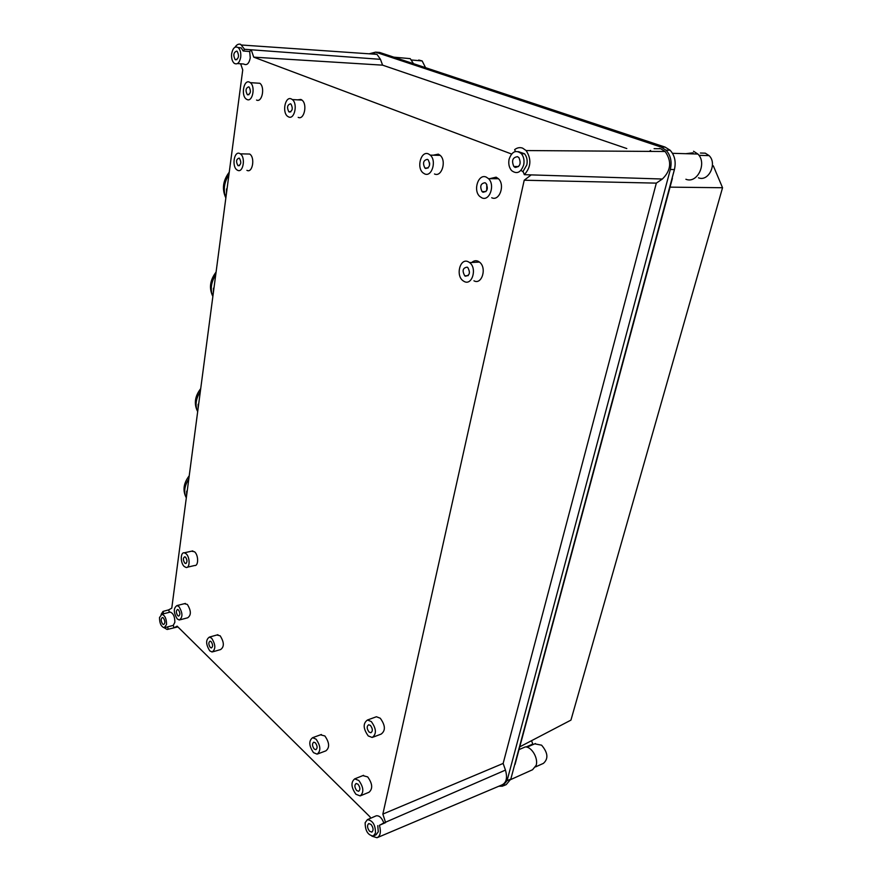 <?xml version="1.0" encoding="UTF-8"?>
<svg xmlns="http://www.w3.org/2000/svg" width="882" height="882" viewBox="0 0 882 882"><rect width="100%" height="100%" fill="white"/><g stroke="black" fill="none" stroke-linecap="round" stroke-linejoin="round"><path stroke-width="1.32" d="M246.905 170.336C252.528 173.567 255.328 157.437 249.694 154.041L246.321 153.964M239.794 153.545C234.105 150.447 231.525 166.753 237.137 170.017L237.545 170.248C243.156 173.489 245.913 157.261 240.301 153.843L239.794 153.545M375.776 816.015L376.25 815.806C379.304 815.442 381.829 817.823 383.835 822.961L505.452 770.096L503.148 763.437L382.854 814.086L524.217 180.226L531.207 174.89L524.327 174.669L523.059 171.373L526.83 164.912C527.668 160.48 526.896 156.775 524.536 153.777L518.384 151.627M521.516 170.689L523.346 172.133M520.733 153.016L522.761 153.071L522.034 153.711M372.689 53.317L376.989 54.353L380.462 59.337L382.601 65.158L253.729 57.154L511.56 154.019M253.729 57.154L251.205 49.778L244.568 49.293L243.145 50.98L241.227 47.893L238.03 47.485M237.534 63.548L243.697 64.022C246.839 65.676 249.033 63.658 250.256 57.958L249.694 51.542L251.205 49.778L380.462 59.337M370.495 818.298L370.054 816.897L177.139 626.154L173.986 627.819L173.269 625.382L174.845 622.317C174.89 616.739 173.357 613.332 170.226 612.086L169.377 612.295L168.66 609.87L171.77 608.139L242.737 69.91L240.654 63.791M382.854 814.086L385.599 822.597L379.447 825.287C381.2 831.891 380.396 836.037 377.022 837.735L371.873 836.136M187.326 567.203L194.635 565.505C198.648 566.233 198.604 555.043 194.569 551.79L191.57 551.184M180.27 619.748L187.69 617.797C191.328 615.195 191.207 610.741 187.348 604.435L184.371 603.696M213.091 651.732L220.61 649.56C224.37 646.837 224.215 642.25 220.169 635.812L216.873 635.007M317.906 753.856L325.877 750.858C329.824 747.638 329.493 742.666 324.874 735.963L320.497 734.827M360.804 795.652L369.029 792.245C372.954 788.773 372.513 783.657 367.695 776.91L362.833 775.609M373.251 737.087L381.178 734.078C385.71 730.616 385.401 725.335 380.263 718.235L376.416 716.746L375.269 717.165M491.737 197.755C499.41 201.581 505.331 185 498.429 178.715L496.147 177.172L489.808 178.66M486.776 184.426L486.71 190.567M434.473 173.963C441.65 177.558 446.821 160.954 440.184 155.353L438.332 154.152L433.117 155.199M429.622 162.961L429.578 165M298.193 117.361C304.114 120.36 307.697 104.274 301.986 100.096L300.894 99.446L297.675 99.853M473.954 280.796C481.914 285.294 487.173 267.577 479.422 262.064L478.132 261.259C475.861 260.278 473.755 260.686 471.826 262.483M256.552 100.063C262.086 102.874 265.25 87.075 259.848 83.283L256.177 83.04M239.176 158.087L239.397 158.22C241.558 162.233 241.15 164.736 238.151 165.739L237.953 165.629C235.781 161.638 236.189 159.124 239.176 158.087M383.835 822.961L379.447 825.287M373.681 835.86L376.074 834.791L378.268 831.792L377.772 825.64M375.489 833.027C375.467 824.957 372.777 820.503 367.408 819.643L365.148 822.697C365.192 830.8 367.904 835.243 373.307 836.026L375.489 833.027M173.269 625.382L167.569 626.893L168.253 629.23L167.128 629.483L164.239 627.775M177.855 626.87L168.253 629.23M159.521 617.521C159.499 623.122 161.042 626.551 164.173 627.775L166.533 624.5C166.566 618.91 165.022 615.482 161.913 614.225L159.521 617.521M165.011 627.554L167.569 626.893M163.677 613.762L162.983 611.435L168.66 609.87M231.646 53.736C231.26 58.08 232.109 61.266 234.182 63.295C237.324 64.948 239.496 62.92 240.709 57.187C241.106 52.865 240.279 49.679 238.228 47.628C235.042 45.919 232.848 47.959 231.646 53.736M249.694 51.542L243.145 50.98M382.601 65.158L626.804 148.551M649.251 151.395L650.607 150.425M515.386 151.506L514.658 149.62C517.183 147.669 519.818 147.162 522.563 148.11L526.124 150.557C531.637 159.179 531.041 167.227 524.327 174.669M523.71 164.857C524.536 160.414 523.765 156.698 521.405 153.7C516.003 149.532 511.902 151.395 509.079 159.289C508.264 163.832 509.09 167.591 511.56 170.568C516.852 174.504 520.898 172.607 523.71 164.857M503.148 763.437L656.329 183.125L662.36 179.024L531.207 174.89M656.329 183.125L524.217 180.226M177.271 618.977L179.3 620.002C182.916 617.4 182.795 612.924 178.936 606.573L176.973 605.57C173.335 608.117 173.434 612.582 177.271 618.977M184.316 566.564L186.124 567.479C190.115 568.228 190.06 556.972 186.047 553.698L184.294 552.805C180.281 552.022 180.303 563.234 184.316 566.564M209.784 650.872L212.121 652.007C215.847 649.284 215.693 644.676 211.647 638.193L209.387 637.091C205.616 639.748 205.749 644.345 209.784 650.872M313.507 752.644L317.112 754.154C321.037 750.924 320.706 745.929 316.087 739.171L312.603 737.694C308.601 740.836 308.909 745.819 313.507 752.644M355.92 794.263L360.176 795.917C364.101 792.444 363.649 787.295 358.831 780.493L354.707 778.872C350.705 782.257 351.113 787.383 355.92 794.263M368.235 735.93L372.215 737.473C376.724 734.011 376.416 728.697 371.278 721.542L367.441 720.021C362.855 723.383 363.119 728.686 368.235 735.93M464.186 281.479C472.146 286.011 477.371 268.172 469.621 262.604L468.331 261.8C460.161 257.423 455.299 275.603 463.149 280.84L464.186 281.479M481.837 197.833C489.521 201.691 495.408 184.977 488.507 178.66L486.214 177.095C478.331 173.401 472.774 190.457 479.808 196.477L481.837 197.833M424.617 173.875C431.783 177.491 436.921 160.767 430.284 155.133L428.443 153.92C421.1 150.469 416.26 167.459 422.974 172.828L424.617 173.875M288.579 116.92C294.489 119.941 298.028 103.745 292.328 99.556L291.236 98.894C285.228 96.028 281.887 112.323 287.609 116.336L288.579 116.92M247.048 99.534C252.572 102.367 255.692 86.469 250.312 82.654L249.386 82.103C243.774 79.413 240.841 95.399 246.221 99.049L247.048 99.534M498.76 786.259L502.486 786.193L507.062 780.68L510.821 779.071L506.213 784.616L503.402 785.807M369.095 53.813L375.578 52.159L661.092 147.085L666.053 150.194C670.662 155.298 672.095 161.726 670.342 169.476L507.062 780.68M505.452 770.096C507.602 777.759 506.444 782.698 501.968 784.903L377.661 837.47M654.102 148.672L660.673 148.705L665.138 151.506C671.963 161.373 671.037 170.546 662.36 179.024M371.046 824.427C373.428 827.779 373.703 830.337 371.851 832.112L369.547 831.252C367.166 827.867 366.912 825.309 368.775 823.556L371.046 824.427M161.119 614.401L162.983 611.435M163.402 617.962C165.265 621.071 165.331 623.265 163.611 624.533L162.619 624.026C160.767 620.906 160.711 618.723 162.431 617.466L163.402 617.962M235.031 47.22C236.674 44.629 238.537 43.67 240.632 44.321L244.568 49.293M236.729 51.079L237.225 51.377C239.309 55.775 238.768 58.598 235.593 59.822L235.119 59.546C233.013 55.169 233.543 52.347 236.729 51.079M517.536 156.665L518.958 157.68C521.317 163.545 520.049 166.797 515.176 167.437L513.82 166.477C511.384 160.656 512.629 157.382 517.536 156.665M178.484 609.947C180.248 612.858 180.303 614.908 178.649 616.099L177.723 615.625C175.959 612.703 175.915 610.653 177.58 609.484L178.484 609.947M185.573 557.192C187.414 560.224 187.425 562.33 185.606 563.51L184.779 563.091C182.938 560.048 182.927 557.942 184.768 556.785L185.573 557.192M211.14 641.644C212.992 644.61 213.058 646.727 211.349 647.972L210.28 647.443C208.439 644.466 208.373 642.361 210.092 641.126L211.14 641.644M315.392 742.842C317.498 745.94 317.652 748.234 315.844 749.7L314.201 749.016C312.096 745.896 311.952 743.603 313.772 742.159L315.392 742.842M358.037 784.241C360.242 787.372 360.451 789.721 358.643 791.297L356.703 790.548C354.498 787.406 354.31 785.057 356.13 783.492L358.037 784.241M370.451 725.456C372.799 728.741 372.943 731.178 370.87 732.755L369.062 732.049C366.714 728.741 366.581 726.305 368.676 724.75L370.451 725.456M467.206 267.158L467.769 267.5C470.569 272.67 469.742 275.559 465.299 276.176L464.792 275.857C461.947 270.719 462.752 267.819 467.206 267.158M485.023 182.739L486.048 183.434C488.396 188.671 487.393 191.615 483.016 192.243L482.057 191.603C479.643 186.389 480.635 183.434 485.023 182.739M427.406 159.355L428.222 159.885C430.537 164.846 429.688 167.723 425.642 168.495L424.87 167.999C422.511 163.071 423.349 160.182 427.406 159.355M290.509 103.789L290.994 104.087C293.1 108.376 292.526 111.033 289.296 112.058L288.833 111.782C286.716 107.527 287.267 104.859 290.509 103.789M248.746 86.844L249.165 87.086C251.172 91.177 250.675 93.757 247.677 94.837L247.291 94.606C245.262 90.548 245.747 87.957 248.746 86.844M376.669 52.236L379.602 52.435L665.116 147.107L670.111 150.227C674.741 155.353 676.174 161.792 674.421 169.565L510.821 779.071M712.436 165.739L713.317 165.838L722.545 187.734L570.941 720.12L520.159 746.635M404.651 58.135L410.24 58.642L413.493 63.68M660.431 148.705L659.46 148.374M670.463 187.149L722.545 187.734M519.399 749.446L525.253 746.933C531.515 746.536 538.472 758.167 536.168 765.311L532.552 769.743L510.667 779.589M693.539 151.241L697.883 154.041C707.408 163.137 697.265 184.073 685.898 179.255M672.393 178.385L515.033 764.451M531.559 740.682L532.761 744.099L526.058 746.988M511.56 776.336L674.62 168.727M418.73 60.02L422.158 60.946L425.554 67.671M685.744 153.7L693.109 152.818M700.407 153.027L705.28 153.17L709.095 155.618C717.551 163.578 708.566 182.034 698.467 177.8M534.746 743.835L541.592 745.18C547.976 752.71 548.571 758.785 543.389 763.382L535.561 766.899M186.631 495.397L186.686 491.175M198.086 408.553L198.141 404.287M213.389 292.471L213.433 288.238M226.509 192.982L226.531 188.935M375.578 52.159L379.602 52.435M661.092 147.085L665.116 147.107M670.342 169.476L674.421 169.565M186.311 497.9C183.555 492.31 184.382 485.982 188.803 478.926M197.678 411.662C194.889 405.522 195.771 398.818 200.324 391.553M212.871 296.451C210.048 289.528 210.996 282.306 215.726 274.765M225.88 197.744C223.036 190.126 224.05 182.431 228.923 174.669M249.694 154.041L240.301 153.843M376.25 815.806L367.408 819.643M170.226 612.086L161.913 614.225M241.227 47.893L238.228 47.628M524.536 153.777L521.405 153.7M185.385 603.442L176.973 605.57M192.816 550.908L184.294 552.805M217.898 634.72L209.387 637.091M321.379 734.508L312.603 737.694M363.56 775.322L354.707 778.872M376.416 716.746L367.441 720.021M479.422 262.064L469.621 262.604M498.429 178.715L488.507 178.66M440.173 155.353L430.284 155.133M301.986 100.096L292.328 99.556M259.848 83.283L250.312 82.654M239.474 165.651L237.953 165.629M241.877 45.037L376.989 54.353M526.124 150.557L665.138 151.506M666.053 150.194L670.111 150.227M235.119 59.546L236.872 59.678M513.82 166.477L518.605 166.555M186.157 563.378L185.606 563.51M468.199 275.636L464.792 275.857M485.927 191.581L482.057 191.603M428.046 168.043L424.87 167.999M290.773 111.871L288.833 111.782M248.945 94.694L247.291 94.606M393.846 57.165L410.24 58.642M672.492 153.314L697.883 154.041M411.629 60.009L422.158 60.946M698.941 155.331L709.095 155.618M526.995 747.175L535.451 743.537M185.518 496.202C182.673 489.521 183.897 482.719 189.222 475.795M197.16 410.538C193.875 403.317 195.065 396.007 200.721 388.609M212.86 296.418C208.847 288.348 209.916 280.233 216.079 272.075M225.858 197.943C221.757 189.222 222.881 180.634 229.254 172.177"/></g></svg>
